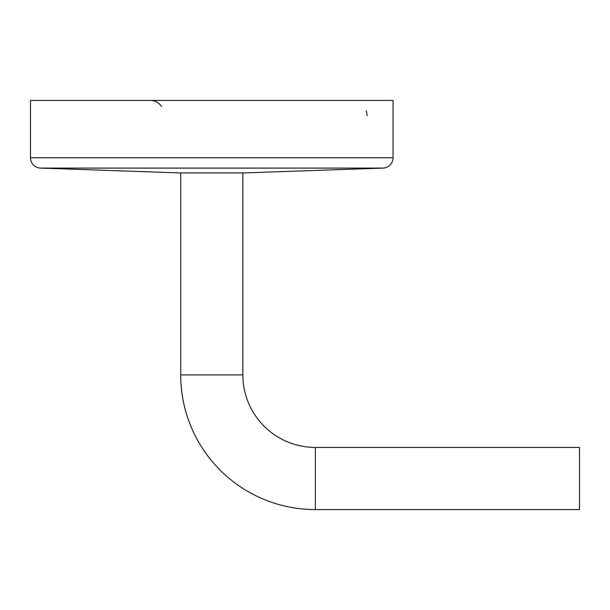 <?xml version="1.0" encoding="UTF-8"?>
<svg xmlns="http://www.w3.org/2000/svg" width="610" height="610" viewBox="0 0 610 610"><rect width="100%" height="100%" fill="white"/><g stroke="black" fill="none" stroke-linecap="round" stroke-linejoin="round"><path stroke-width="0.91" d="M242.849 172.927L242.849 374.921L180.697 374.921A134.657 134.657 0 0 0 315.355 509.579L579.5 509.579L579.5 447.427L315.355 447.427L315.355 509.579M242.849 374.921A72.506 72.506 0 0 0 315.355 447.427M383.049 168.093L243.367 172.927L180.179 172.927L40.504 168.093A10.355 10.355 0 0 1 30.5 157.746L30.5 100.421L393.046 100.421L393.046 157.746A10.355 10.355 0 0 1 383.049 168.093L40.504 168.093M393.046 157.746L30.5 157.746M161.498 106.46C158.882 102.572 155.237 100.558 150.548 100.421M367.151 115.702L366.267 110.776M180.697 172.927L180.697 374.921"/></g></svg>
